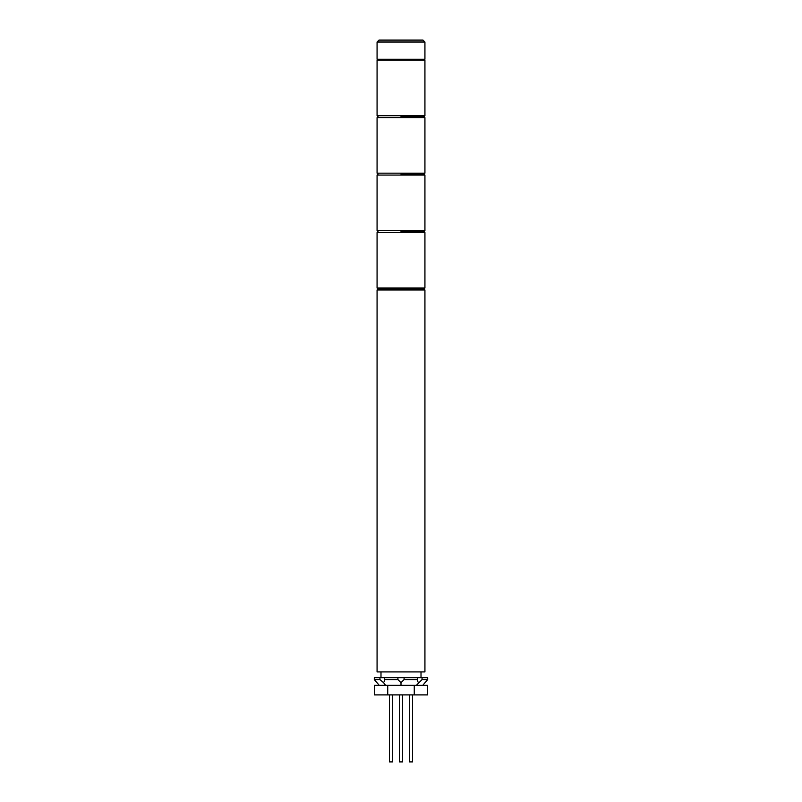 <?xml version="1.0" encoding="UTF-8"?>
<svg xmlns="http://www.w3.org/2000/svg" width="802" height="802" viewBox="0 0 802 802"><rect width="100%" height="100%" fill="white"/><g stroke="black" fill="none" stroke-linecap="round" stroke-linejoin="round"><path stroke-width="1.2" d="M424.93 289.953L423.977 289.001L378.023 289.001L423.977 289.001L424.93 288.038L377.07 288.038L378.023 289.001L377.07 289.953L377.07 671.916L424.93 671.916L424.93 289.953L377.07 289.953M401 231.557L423.977 231.557L401 231.557M377.07 42.015L378.985 40.1L423.015 40.1L424.93 42.015L377.07 42.015L377.07 59.248L424.93 59.248L424.93 42.015M402.624 694.893L402.624 761.9L399.376 761.9L399.376 694.893M392.459 761.9L389.421 761.9L389.421 694.893M412.579 761.9L412.579 694.893L412.579 761.9L409.321 761.9L409.321 694.893M414.263 685.319L427.526 685.319L427.526 694.893L414.263 694.893L414.263 685.319L374.474 685.319L374.474 694.893L387.737 694.893L387.737 685.319M414.263 694.893L387.737 694.893M384.308 679.575L397.902 679.575L397.902 677.66L384.308 677.66L384.569 680.858L383.587 682.672L385.612 685.319M374.303 679.575L379.937 679.575L379.937 677.66L374.303 677.66L374.303 679.575L379.236 685.319M422.063 679.575L427.697 679.575L427.697 677.66L422.063 677.66L422.063 679.575L416.388 685.319M404.098 679.575L417.692 679.575L417.692 677.66L404.098 677.66L404.098 679.575L401 682.672L401 685.319M379.937 677.66L384.308 677.66M397.902 677.66L404.098 677.66M417.692 677.66L422.063 677.66M422.764 685.319L427.697 679.575M379.937 679.575L383.587 682.672M397.902 679.575L401 682.672M417.692 679.575L417.431 680.858L418.413 682.672M401 174.124L423.977 174.124L401 174.124M401 116.681L423.977 116.681L401 116.681M423.977 59.248L424.93 60.2L377.07 60.2L377.07 115.729L424.93 115.729L423.977 116.681L424.93 117.643L377.07 117.643L377.07 173.162L424.93 173.162L423.977 174.124L424.93 175.077L377.07 175.077L377.07 230.605L424.93 230.605L423.977 231.557L424.93 232.52L377.07 232.52L377.07 288.038M424.93 232.52L424.93 288.038M377.07 232.52L378.023 231.557L377.07 230.605M392.679 761.9L392.679 694.893L392.679 761.9M421.01 671.916L421.01 677.66M380.99 671.916L380.99 677.66M424.93 175.077L424.93 230.605M377.07 175.077L378.023 174.124L377.07 173.162M424.93 117.643L424.93 173.162M377.07 117.643L378.023 116.681L377.07 115.729M424.93 60.2L424.93 115.729M377.07 60.2L378.023 59.248"/></g></svg>
